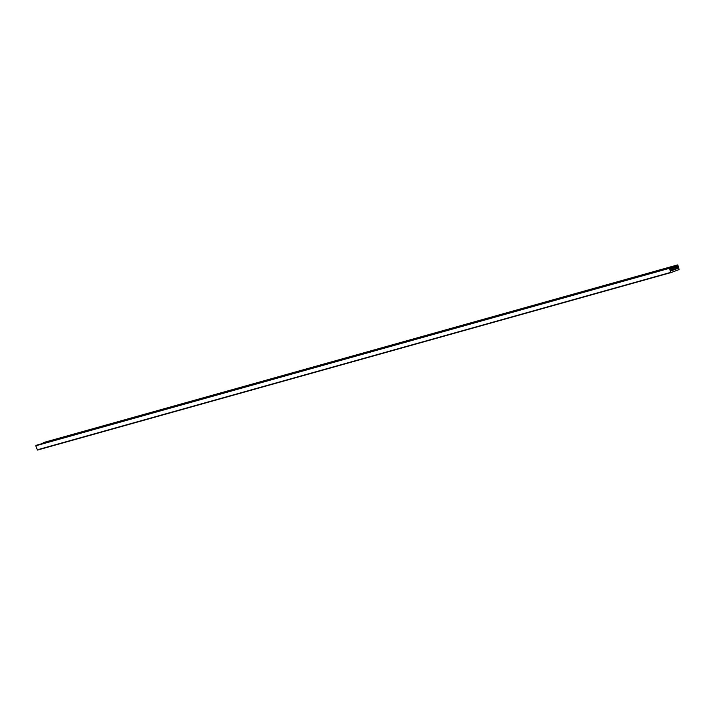 <?xml version="1.0" encoding="UTF-8"?>
<svg xmlns="http://www.w3.org/2000/svg" width="715" height="715" viewBox="0 0 715 715"><rect width="100%" height="100%" fill="white"/><g stroke="black" fill="none" stroke-linecap="round" stroke-linejoin="round"><path stroke-width="1.07" d="M676.792 268.751L677.105 268.634A0.599 0.483 74.4 0 0 677.391 268.259L677.623 267.035A0.795 0.643 74.4 0 0 677.328 266.177L676.748 265.238L677.865 265.14L679.116 269.555L671.054 272.567L669.356 268.322L670.304 267.651L670.411 268.769A0.795 0.643 74.4 0 0 670.697 269.627L671.617 270.422A0.599 0.483 74.4 0 0 672.037 270.529L676.792 268.751L671.43 270.252L676.64 268.813M43.964 442.424L43.132 442.737L43.284 443.3M670.286 267.66L35.75 445.811L37.439 450.066L671.036 272.576M677.543 264.943L43.928 442.433L677.561 264.934M676.748 265.238L43.132 442.737M676.721 265.649L43.106 443.148M677.328 266.177L670.536 268.08M677.623 267.035L670.402 269.063M677.391 268.259L671.144 270.011M677.105 268.634L671.403 270.234M669.49 267.955L35.884 445.445M669.356 268.322L35.75 445.811M670.742 272.37L37.135 449.86M670.304 267.651L36.688 445.15M671.054 272.567L37.439 450.066"/></g></svg>
